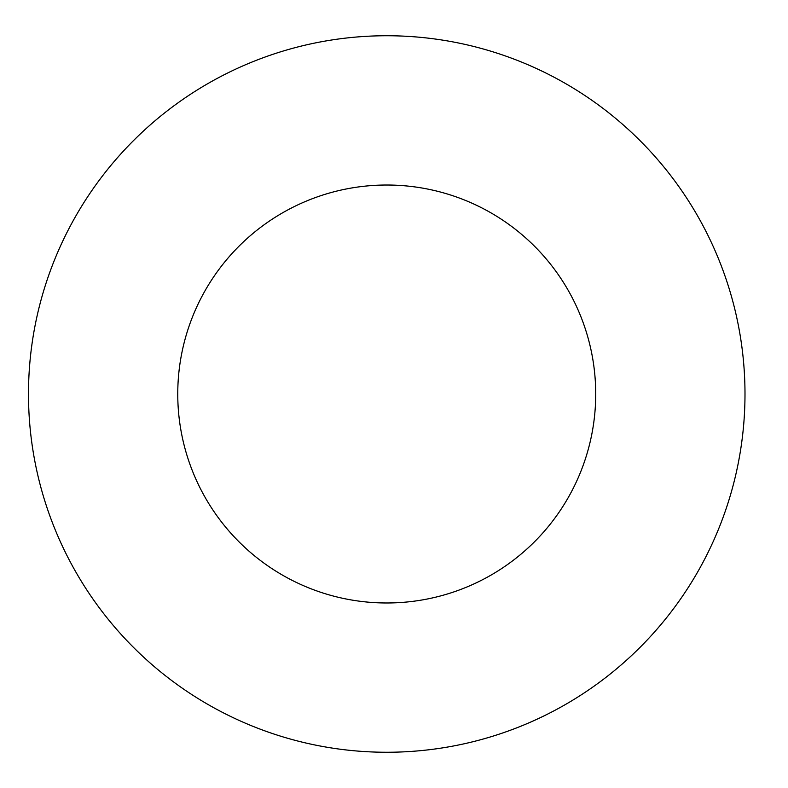 <?xml version="1.0" encoding="UTF-8"?>
<svg xmlns="http://www.w3.org/2000/svg" width="788" height="788" viewBox="0 0 788 788"><rect width="100%" height="100%" fill="white"/><g stroke="black" fill="none" stroke-linecap="round" stroke-linejoin="round"><path stroke-width="1.18" d="M595.718 394A208.978 208.978 0 0 1 282.252 574.984A208.978 208.978 0 0 1 282.252 213.016A208.978 208.978 0 0 1 595.718 394M744.995 394A358.244 358.244 0 0 1 207.618 704.255A358.244 358.244 0 0 1 207.618 83.745A358.244 358.244 0 0 1 744.995 394"/></g></svg>

